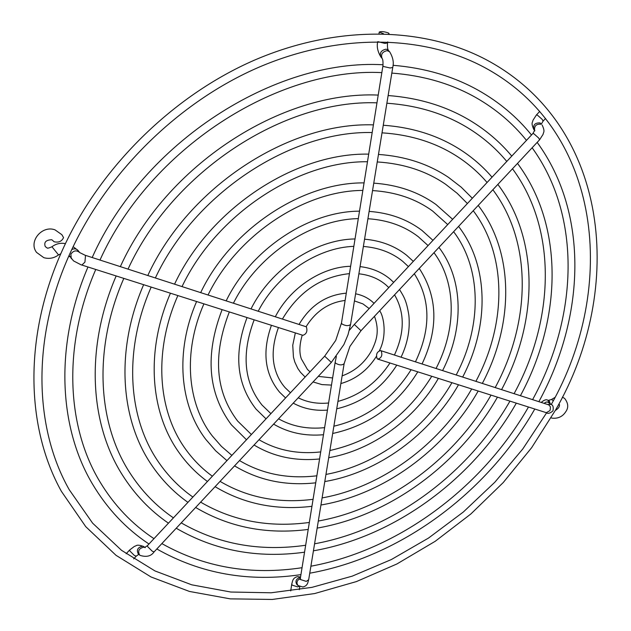 <?xml version="1.0" encoding="UTF-8"?>
<svg xmlns="http://www.w3.org/2000/svg" width="631" height="631" viewBox="0 0 631 631"><rect width="100%" height="100%" fill="white"/><g stroke="black" fill="none" stroke-linecap="round" stroke-linejoin="round"><path stroke-width="0.95" d="M377.188 358.739L377.835 359.134C381.526 357.951 382.654 355.229 381.203 350.962L380.572 350.584C376.881 351.751 375.753 354.464 377.188 358.739M388.641 33.932L389.067 33.609L388.499 33.009C384.358 31.558 381.282 31.235 379.263 32.039L383.53 33.743M290.725 590.932L291.767 583.888L292.121 585.111L297.611 586.893L299.197 586.333M53.777 241.357L53.943 241.712C58.573 242.817 61.767 241.444 63.55 237.603L63.416 237.374M81.856 265.067L84.94 262.11L85.501 255.571L85.019 255.208L306.366 326.826C307.668 331.188 306.524 334.02 302.927 335.321L80.973 264.768L73.543 260.903L69.102 255.421M547.542 404.471L551.013 404.392C552.977 404.96 553.639 407.121 552.977 410.884C550.011 413.376 547.795 413.983 546.32 412.682L549.822 410.686L550.2 409.85L550.413 406.806L548.82 404.881L380.572 350.584M553.316 400.669L551.502 399.486L555.035 397.372M550.271 403.777L549.246 400.977L548.331 400.543M551.013 404.392L547.542 401.955L545.799 402.215L544.111 403.359M549.775 403.367L548.087 400.448L551.502 399.486M377.922 41.662L384.949 43.421L387.56 42.924L387.734 41.883M377.74 41.662C376.565 46.371 377.606 51.466 380.864 56.94C379.436 52.925 381.132 50.338 385.943 49.186L387.316 49.494L389.619 51.742L387.158 50.622C382.339 51.774 380.643 54.361 382.07 58.375C382.875 59.204 383.159 61.688 382.93 65.845L383.49 66.5L390.139 67.998L392.75 67.438C394.02 62.54 392.979 57.311 389.619 51.742M382.93 65.845L341.481 322.993L335.731 340.401L324.657 356.168L331.33 362.415L154.106 551.873C151.14 556.203 146.471 557.378 140.098 555.383L139.806 555.177M324.657 356.168L147.449 545.634L147.733 546.722L152.284 551.226L154.106 551.873M138.741 554.365L136.272 556.124L134.419 555.509L129.923 551.037L129.678 549.964L134.49 546.328C136.675 545.996 136.186 543.867 143.623 546.478L142.693 546.186C137.716 547.29 136.28 549.924 138.363 554.073L138.536 554.199M341.481 322.993L341.939 323.979C345.678 325.99 348.549 326.156 350.568 324.476L348.044 334.651L343.903 344.55L331.33 362.415M144.862 547.448L143.971 547.148C138.994 548.26 137.55 550.895 139.632 555.059L138.363 554.073M300.395 579.053L300.033 579.432L300.332 578.351L300.695 579.597L306.272 581.396L308.685 579.708C307.873 581.419 308.291 585.726 302.864 586.996L298.053 585.56L296.972 584.669C295 581.506 295.939 579.084 299.78 577.397L300.49 577.365M298.053 585.56C296.12 582.721 296.878 580.331 300.324 578.398M355.001 325.099L354.314 324.452L532.88 133.52L533.921 133.796L538.74 138.094L539.592 139.79L361.003 330.699L355.001 325.099M534.631 130.562L533.873 129.607C532.887 124.867 534.985 122.659 540.144 122.95L541.161 124.22C536.295 123.794 534.118 125.892 534.631 130.522M541.359 124.039L543.07 121.152L542.242 119.417L537.462 115.173L536.429 114.937L539.71 111.427M308.685 579.708L344.14 363.637C342.128 365.428 339.281 365.286 335.613 363.211L335.171 362.178L336.362 356.483M71.792 249.529C74.324 248.362 76.43 248.693 78.11 250.531L79.585 252.455C76.343 249.939 73.441 250.515 70.869 254.167L71.264 258.694M65.419 243.621C60.529 242.683 56.041 243.724 51.947 246.76L58.525 254.916L60.789 253.788M374.475 316.297C379.823 331.054 376.447 340.369 372.085 349.74C365.215 362.399 355.229 371.107 342.136 375.879M332.624 377.945L318.269 376.384M310.01 371.817L307.455 369.45L301.318 358.842C299.141 352.571 299.449 344.66 302.249 335.108M305.136 377.03L300.506 372.329L297.816 368.465L294.78 361.965L293.431 357.059L292.752 345.196L295.34 332.916M299.118 324.302C310.428 305.341 326.148 294.961 346.293 293.155M355.6 293.809C362.202 295.087 367.889 297.824 372.653 302.044L374.049 303.353M369.174 308.567L362.864 303.866L354.433 300.916M379.633 310.783C383.782 315.934 387.284 335.621 379.436 350.623M306.138 326.629C315.855 311.178 328.846 302.454 345.118 300.459M313.071 381.944L321.92 384.594L331.472 385.091M340.874 383.577C355.821 379.255 367.644 370.216 376.336 356.46M541.327 402.46L541.453 402.215C544.443 399.723 546.651 399.131 548.087 400.448M562.387 397.128L564.619 398.413C568.318 403.162 568.712 407.579 565.81 411.657C562.655 416.618 558.064 418.787 552.038 418.14L551.139 417.801M555.351 410.418C558.301 408.667 559.673 406.735 559.46 404.629L559.484 404.637M546.32 412.682L377.835 359.134M558.443 404.747L559.476 404.637M471.696 388.964C439.862 444.469 381.842 487.274 322.11 497.914M313.063 499.318C278.61 503.648 247.604 497.662 220.053 481.366M212.371 476.224C202.157 468.801 193.283 459.857 185.743 449.39C157.908 411.309 153.088 351.853 177.863 295.576M207.441 481.5C196.509 473.502 187.036 463.856 179.015 452.561C150.162 412.429 145.343 350.954 170.433 293.218M174.59 284.116C209.965 208.498 295.103 152.615 368.701 154.13M378.474 154.437C405.228 156.291 428.607 163.965 448.617 177.461L461.198 187.162L472.335 198.26M475.9 381.345C506.456 324.153 507.474 255.886 473.242 210.722M467.397 203.545L457.144 193.275L445.589 184.252C426.28 171.025 403.501 163.587 377.243 161.946M478.211 205.406C514.659 253.007 513.697 324.137 482.329 383.427M182.059 286.529C216.315 214.43 297.611 160.976 367.471 161.733M215.092 486.675C243.929 503.988 276.212 510.534 311.943 506.307M320.942 505.005C383.995 494.436 445.052 449.485 478.18 391.023M411.112 369.711C392.103 399.644 366.359 418.479 333.878 426.201M324.618 427.652C307.478 429.395 292.129 426.446 278.571 418.818M270.904 413.636L261.936 404.96C243.874 382.299 241.287 353.92 254.167 319.83M266.022 418.858L255.989 409.054C236.53 384.082 233.549 353.589 247.052 317.567M251.083 308.804C270.825 268.964 315.114 239.457 355.032 238.952M364.56 239.196C380.903 240.608 394.943 245.98 406.672 255.295L413.313 261.368M415.458 361.847C431.091 328.861 430.705 299.488 414.307 273.72M408.423 266.597L402.696 261.321C391.914 252.613 378.805 247.66 363.369 246.461M419.26 268.427C437.74 296.728 438.671 328.577 422.06 363.977M258.276 311.122C276.851 274.635 317.519 247.462 353.833 246.366M273.602 424.127C288.406 432.795 305.025 436.329 323.474 434.735M332.679 433.481C368.812 425.617 397.191 405.07 417.809 371.84M451.946 382.686C425.018 429.38 376.068 465.386 325.967 474.417M316.857 475.806C288.091 479.174 262.315 474.094 239.512 460.567M231.869 455.377L221.386 446.33L212.197 435.824C187.249 403.611 182.604 352.311 203.908 303.858M226.955 460.63L215.628 450.771L205.73 439.31C179.598 405.015 174.913 351.538 196.588 301.531M200.713 292.547C230.867 229.211 301.847 182.335 364.063 182.887M373.765 183.148C397.625 184.804 418.337 191.903 435.911 204.436L452.648 219.312M456.189 374.988C481.768 326.527 482.139 269.287 453.61 231.703M447.726 224.573L432.55 210.975C415.782 198.812 395.779 192.013 372.542 190.578M458.571 226.403C489.325 266.385 489.064 326.511 462.673 377.078M208.08 294.922C237.106 235.055 304.331 190.57 362.849 190.42M234.558 465.867C258.631 480.42 285.685 486.067 315.729 482.825M324.791 481.548C378.229 472.619 430.263 434.443 458.5 384.768M528.478 407.011C482.194 487.684 398.737 549.964 310.902 566.212M302.044 567.703C250.949 575.448 204.215 567.411 161.844 543.591M153.972 538.661C132.147 524.243 114.148 505.321 99.982 481.887C66.712 427.021 62.382 346.498 95.746 269.484M148.971 544.009C126.042 528.786 107.207 508.775 92.449 483.977C58.651 427.242 54.471 345.157 87.969 267.008M92.189 257.527C143.221 142.685 274.39 58.502 383.064 64.764M393.01 65.301C424.766 67.903 453.184 76.233 478.274 90.28C499.279 102.143 517.018 117.05 531.499 135.002M532.596 399.644C577.712 317.519 582.247 217.001 532.13 147.764M526.475 140.374C512.806 123.376 496.1 109.202 476.342 97.852C451.646 83.781 423.472 75.523 391.819 73.086M537.17 142.385C589.449 214.177 584.827 317.511 538.874 401.671M99.99 260.043C149.949 148.908 277.048 67.257 381.842 72.612M156.819 548.97C200.54 573.76 248.575 582.318 300.932 574.628M309.758 573.2C400.843 556.928 487.203 492.551 534.796 409.014M389.966 362.991C376.888 382.804 359.552 395.605 337.948 401.395M328.585 403.004C317.393 404.069 307.273 402.333 298.242 397.79M290.449 392.734L285.22 387.765C280.448 382.378 277.041 375.973 274.99 368.543C271.693 356.712 272.852 343.043 278.445 327.544M285.575 397.956L279.541 392.143C264.72 374.009 262.015 351.735 271.433 325.312M275.384 316.644C289.937 288.044 321.636 266.913 350.623 266.282M360.064 266.621C371.801 267.978 381.858 272.166 390.242 279.186L393.673 282.373M394.414 355.056C404.794 332.608 404.842 312.534 394.549 294.843M388.791 287.586L385.983 284.952C378.6 278.665 369.569 274.95 358.881 273.807M399.533 289.511C403.832 296.775 406.419 300.009 408.872 315.35C410.245 329.303 407.642 343.256 401.071 357.201M282.491 318.939C298.779 291.774 321.1 276.67 349.44 273.633M293.234 403.146C303.487 408.714 314.893 411.041 327.442 410.111M336.733 408.801C362.005 402.83 382.015 388.286 396.765 365.152M546.635 412.777L522.839 448.886L494.885 482.171L463.28 512.057L428.575 538.022L391.354 559.547L352.24 576.142L311.919 587.366L271.149 592.785L230.772 592.028L191.714 584.811L154.95 570.929L121.546 550.335L92.607 523.146L69.221 489.688C34.224 428.015 31.305 338.5 69.883 253.678C106.331 172.91 178.589 101.796 259.238 67.083C340.062 32.575 423.614 35.178 483.52 66.941C602.305 130.033 617.796 286.892 551.226 404.581M61.412 491.368C25.926 427.668 23.323 336.362 62.327 250.318C99.367 167.98 172.657 95.604 254.837 59.984C337.191 24.609 422.928 26.778 485.042 59.093C610.406 124.717 625.581 289.037 555.603 409.961L531.617 447.726L503.199 482.589L470.884 513.957L435.24 541.272L396.883 563.98L356.452 581.569L314.664 593.55L272.308 599.45L230.252 598.866L189.458 591.444L150.998 576.955L116.025 555.319L85.753 526.664L61.412 491.368M431.762 376.273C406.987 416.074 373.024 440.824 329.887 450.526M320.706 451.922C297.722 454.423 277.151 450.36 259.01 439.728M251.383 434.514L237.587 420.995C215.329 391.63 212.576 355.285 229.329 311.935M246.476 439.752L231.388 424.789C207.891 393.168 204.799 354.788 222.112 309.64M226.206 300.774C251.146 249.363 308.512 211.267 359.504 211.164M369.127 211.393C389.516 212.899 407.105 219.225 421.91 230.378L432.976 240.348M436.045 368.488C456.599 329.003 456.607 282.909 433.978 252.692M428.07 245.593L418.235 236.664C404.313 226.001 387.544 220.022 367.92 218.736M438.924 247.407C463.801 279.975 463.951 328.972 442.591 370.602M233.478 303.117C257.274 255.105 310.973 219.383 358.305 218.626M254.056 445.021C273.452 456.686 295.292 461.332 319.57 458.966M328.704 457.72C372.393 450.282 415.088 419.047 438.379 378.371M491.028 395.109C454.336 459.21 387.537 508.657 318.316 521.04M309.332 522.46C269.256 527.847 233.02 521.072 200.626 502.134M192.889 497.054C179.362 487.526 167.814 475.719 158.231 461.647C128.046 417.809 123.219 350.765 151.172 287.097M187.935 502.347C173.572 492.172 161.339 479.544 151.235 464.471C120.198 418.645 115.426 349.716 143.631 284.699M147.812 275.479C188.417 187.186 288.28 122.091 373.418 124.867M383.262 125.238C412.303 127.328 437.867 135.397 459.967 149.444C472.169 157.253 482.865 166.497 492.046 177.193M495.201 387.576C530.663 321.857 532.596 242.706 492.866 189.742M487.077 182.501C478.535 172.515 468.604 163.847 457.278 156.504C435.784 142.606 410.702 134.719 382.015 132.833M497.851 184.41C539.789 239.851 537.857 321.849 501.574 389.635M155.384 277.916C194.876 193.212 290.828 130.578 372.18 132.542M195.649 507.466C229.345 527.398 266.866 534.725 308.212 529.433M317.156 528.092C389.674 515.748 459.463 464.171 497.449 397.151M509.951 401.119C468.439 473.613 393.168 529.551 314.577 543.804M305.664 545.255C260.035 551.778 218.555 544.316 181.231 522.878M173.422 517.862C156.038 505.999 141.447 490.879 129.647 472.509C97.655 423.07 92.994 348.99 123.81 278.397M168.445 523.186C150.099 510.589 134.742 494.523 122.382 474.977C89.705 423.606 85.138 347.799 116.151 275.968M120.355 266.613C166.174 165.251 281.387 90.722 378.214 95.084M388.136 95.533C418.842 97.884 446.085 106.166 469.882 120.387C486.115 130.16 500.075 142.062 511.765 156.102M514.091 393.673C554.412 319.649 557.52 229.739 512.49 168.761M506.772 161.441C495.8 148.222 482.731 136.974 467.563 127.707C444.256 113.533 417.359 105.377 386.874 103.216M517.507 163.397C564.713 226.908 561.566 319.641 520.417 395.716M128.038 269.098C172.768 171.387 283.974 99.351 376.967 102.837M176.223 528.226C214.887 550.658 257.653 558.648 304.544 552.204M313.426 550.816C395.298 536.579 473.51 478.527 516.316 403.146M380.864 56.94L382.07 58.375M392.75 67.438L350.568 324.476M136.272 556.124L133.685 558.892M129.678 549.964L126.145 553.734M144.909 547.432L144.002 546.746M147.449 545.634L144.696 547.471L145.217 547.661M387.56 42.924C387.245 46.623 387.529 49.084 388.404 50.306M379.002 33.664L379.263 32.039M291.767 583.888C292.595 582.082 292.121 577.917 297.548 576.631L300.545 577.002M349.329 330.336L354.314 324.452M534.859 130.854L534.638 130.388L532.88 133.52M299.788 586.617L299.291 589.685M344.14 363.637L349.889 346.474L361.003 330.699M543.07 121.152L545.57 118.486M533.858 129.576C530.632 122.493 532.753 122.603 532.958 120.308L536.429 114.937M542.139 125.017C545.429 132.108 543.299 132.029 543.094 134.348L539.592 139.79M300.332 578.351L335.171 362.178M78.11 250.531L73.149 246.658M58.525 254.916C54.021 258.221 49.123 259.144 43.839 257.677L36.535 252.392C28.174 241.492 42.072 224.928 55.031 229.865L61.862 234.685L63.55 237.603M53.824 241.499L51.821 239.748C45.897 239.938 43.72 242.233 45.282 246.626L46.986 247.817C47.08 248.527 48.729 248.18 51.947 246.76M69.812 256.762L68.826 256.052M85.019 255.208L79.664 252.558"/></g></svg>
